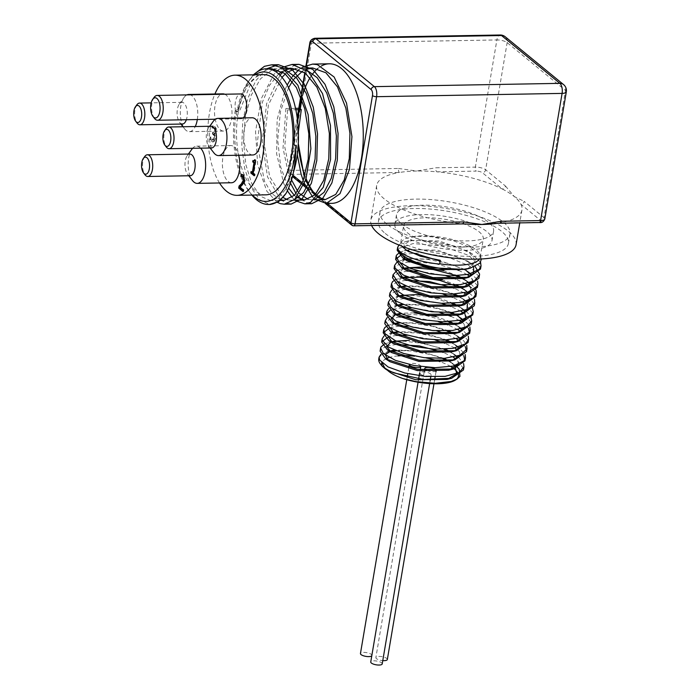 <?xml version="1.0" encoding="UTF-8"?>
<svg xmlns="http://www.w3.org/2000/svg" width="700" height="700" viewBox="0 0 700 700"><rect width="100%" height="100%" fill="white"/><g stroke="black" fill="none" stroke-linecap="round" stroke-linejoin="round"><path stroke-width="0.53" stroke-dasharray="3.5 2.62" d="M398.773 244.983L401.572 242.987L405.65 241.57L414.689 240.336L433.851 241.369L454.379 246.024L471.222 253.33L480.567 262.36M399.648 252.359L404.276 250.696L420.289 249.463L440.606 252L460.241 257.871L471.153 263.445L475.169 266.499M398.422 261.363L405.221 259.368M408.59 258.912L426.589 259.201L447.256 263.174L463.759 269.316M464.345 269.605L469.56 272.589L476.096 278.364L477.601 281.094M396.874 270.541L403.646 268.546M462.201 278.495L462.787 278.784M465.806 280.411L469.56 282.835M470.829 283.806L475.204 288.505M395.325 279.72L402.124 277.716M460.653 287.665L461.239 287.954M464.249 289.581L471.529 295.006L474.504 299.451M391.738 290.168L393.759 288.899L400.54 286.895M406.123 286.265L425.959 287.227L446.486 291.856L453.127 294.219M459.095 296.844L466.454 301.184M467.722 302.155L472.097 306.854M390.189 299.346L399.009 296.065M404.574 295.444L412.405 295.339L432.714 297.85L451.579 303.389M457.555 306.023L464.905 310.363M466.174 311.334L470.549 316.041M388.631 308.516L397.46 305.244M403.025 304.614L418.696 305.069L439.364 309.015L450.03 312.567M455.998 315.192L461.799 318.474L468.3 324.188L469.84 326.97M387.082 317.704L391.002 315.639L395.885 314.422M401.467 313.793L425.381 315.402L448.472 321.738M454.44 324.371L461.221 328.3L468.3 336.149M387.564 325.596L394.363 323.592M399.919 322.971L411.539 323.067L432.119 326.296L446.924 330.916M452.9 333.55L458.719 336.84L463.715 340.83L466.742 345.336M383.976 336.044L385.936 334.81L392.787 332.78M398.361 332.141L418.066 333.095L438.602 337.697L445.375 340.095M451.343 342.72L457.144 345.993L465.194 354.498M384.466 343.945L391.248 341.95M396.812 341.32L404.521 341.215L424.812 343.709L443.817 349.265M449.785 351.899L457.144 356.239M458.421 357.21L463.636 363.676M380.87 354.392L389.699 351.12M395.264 350.49L410.821 350.928L431.384 354.716L442.575 358.435M448.42 361.051L455.499 365.444M387.599 370.37L388.168 370.746M454.799 365.645L448.884 360.99M443.984 358.356L418.206 350.691L394.126 350M388.132 360.395L389.9 361.681M458.43 364.411L457.529 357.928M456.347 356.466L450.433 351.82M445.524 349.186L409.308 340.331M450.52 360.955L452.27 360.447M459.979 355.241L459.077 348.749M457.905 347.296L451.99 342.641M447.081 340.007L421.304 332.334L397.233 331.651M392.709 332.806L388.238 336.665M451.596 351.899L453.81 351.269M461.536 346.062L460.635 339.579M459.463 338.118L453.539 333.463M448.639 330.829L422.861 323.164L398.781 322.473M394.257 323.627L389.786 327.495M453.25 342.703L455.367 342.09M463.076 336.892L462.184 330.4M461.002 328.939L455.516 324.546M450.179 321.659L436.205 316.566M413.971 312.804L400.339 313.303M394.328 323.689L395.824 324.8M455.123 333.445L456.934 332.911M464.642 327.714L463.741 321.221M461.799 318.474L456.645 315.114M451.736 312.48L425.967 304.806L401.887 304.124M397.364 305.279L392.892 309.137M395.885 314.51L397.644 315.796M464.109 310.59L458.194 305.935M453.285 303.301L439.311 298.217M398.921 296.1L394.441 299.959M397.434 305.331L399.219 306.635M467.442 303.835L466.839 302.873M465.666 301.411L459.751 296.756M454.843 294.131L429.065 286.457L404.994 285.775M400.47 286.921L395.999 290.78M398.991 296.161L400.488 297.273M469.298 300.178L468.396 293.694M467.224 292.241L461.291 287.586M456.4 284.953L442.418 279.86M420.158 276.098L406.543 276.596M402.019 277.751L397.547 281.61M470.838 291.007L469.945 284.515M468.764 283.062L462.849 278.408M457.94 275.774L443.957 270.69M403.576 268.572L399.096 272.431M472.404 281.829L471.502 275.345M469.56 272.589L464.826 269.5M464.406 269.238L435.811 259.289L407.951 258.58M405.125 259.402L400.654 263.261M464.012 278.495L466.218 277.865M473.637 267.111L467.058 260.759L437.71 250.18L408.87 249.55L402.141 254.791M467.74 268.704L476.079 261.345L468.571 251.554L439.215 240.993L410.41 240.38L403.734 245.017L408.537 251.589M386.794 369.757L384.738 367.946M382.296 363.169L382.489 361.848L381.719 362.652M381.666 365.409L382.148 366.152M463.47 368.366L455.936 358.916M453.267 357.201L443.284 352.415M396.279 344.47L386.864 345.975M386.645 346.045L380.713 349.65M463.811 355.889L457.494 349.738M454.816 348.031L444.841 343.245M435.269 339.999L407.199 335.256M396.602 335.379L388.421 336.796M465.36 346.719L459.043 340.559M456.365 338.852L446.39 334.066M436.817 330.829L408.739 326.078M399.385 326.113L389.97 327.626M468.125 340.839L460.591 331.389M457.923 329.674L447.939 324.887M438.375 321.65L410.314 316.908M399.7 317.03L391.527 318.447M391.3 318.517L385.368 322.131M468.466 328.361L462.149 322.21M459.471 320.504L451.08 316.356M439.924 312.471L411.845 307.729M402.491 307.764L393.076 309.269M392.858 309.339L390.136 310.398M471.231 322.481L463.698 313.031M461.02 311.325L451.045 306.539M441.481 303.301L413.402 298.55M404.04 298.585L394.625 300.099M394.406 300.16L388.474 303.765M472.78 313.311L465.255 303.861M462.577 302.146L452.594 297.36M443.03 294.123L414.96 289.38M405.589 289.406L396.183 290.92M395.964 290.99L390.023 294.604M474.329 304.15L466.804 294.683M464.126 292.976L454.151 288.19M405.912 280.324L397.731 281.741M397.512 281.811L391.571 285.416M474.67 291.664L471.38 287.866M469.026 285.985L468.352 285.504M465.675 283.797L455.7 279.011M446.127 275.774L418.066 271.023M407.461 271.154L399.28 272.562M399.061 272.632L393.129 276.246M477.435 285.793L469.91 276.334M467.233 274.619L458.832 270.48M456.654 269.596L435.733 263.777L414.811 261.739M409.019 261.975L400.838 263.392M400.619 263.454L394.678 267.076M478.984 276.614L469.735 266.026L447.746 256.996L421.662 252.7L401.713 254.432M480.541 267.426L468.685 255.334L441.595 245.971L413.105 243.547L397.749 248.763M481.39 258.974L480.252 255.736L470.811 247.774L454.16 241.001L434.438 236.889L416.43 236.259L404.355 238.796L400.724 242.638L401.809 246.181M461.326 247.1A40.416 13.221 9.6 0 0 483.28 239.172A40.416 13.221 9.6 0 0 445.637 219.398A40.416 13.221 9.6 0 0 403.594 225.697A40.416 13.221 9.6 0 0 461.326 247.1M479.483 259.061A40.416 13.221 9.6 0 0 480.226 257.233A40.416 13.221 9.6 0 0 479.867 254.494A40.416 13.221 9.6 0 0 453.653 239.864A40.416 13.221 9.6 0 0 413.271 236.591M254.17 175.752L254.861 175.744L255.106 174.265L253.89 173.268L256.095 160.248L255.377 159.661L255.255 160.134M254.424 174.274L255.106 174.265M253.207 173.276L253.89 173.268M255.404 160.256L256.095 160.248M254.695 159.67L255.377 159.661M252.936 160.528L253.549 160.912M254.564 160.974L253.619 160.51M253.006 172.541L251.755 171.518L251.676 172.025M251.072 171.535L251.755 171.518M254.257 175.245L254.861 175.744M242.944 191.546L243.635 191.529L243.915 189.857L240.546 187.093L244.326 183.111L245.175 180.513L243.793 174.869L241.885 174.326M243.233 189.866L243.915 189.857M239.864 187.11L240.546 187.093M242.305 184.844L242.987 184.835M243.644 183.129L244.326 183.111M241.579 176.164L242.392 176.146M241.001 176.365L241.544 176.356M240.905 176.409L241.596 176.391M243.031 191.039L243.635 191.529M213.894 134.041L214.664 135.739L214.69 138.793L213.526 141.558L212.678 141.951L211.61 141.505L209.886 139.072L210.236 137.025L211.838 139.781L213.019 139.825L213.771 137.891L213.719 135.459L212.38 133.77L212.651 132.169L214.769 131.145L214.673 129.273L212.844 127.794L214.594 128.135L215.355 129.264L215.451 131.127L213.334 132.16L213.062 133.761L214.401 135.441L214.463 137.874L213.701 139.816L212.529 139.773L210.919 137.016L210.569 139.064L212.293 141.487L214.218 141.54L215.373 138.784L214.891 133.936L213.894 134.041L214.576 134.032M212.957 132.423L214.384 132.729L212.957 132.423M212.651 132.169L213.334 132.16M212.38 133.77L213.062 133.761M213.019 139.825L211.838 139.781L213.019 139.825M210.298 137.086L210.989 137.069M210.236 137.025L210.919 137.016M209.886 139.072L210.569 139.064M214.664 135.739L215.346 135.721M212.844 127.794L211.977 128.004L212.319 125.956L214.261 126.534L215.574 128.537L215.731 131.705L213.92 133.901L214.602 133.884L216.414 131.696L216.256 128.52L214.952 126.516L213.01 125.939L212.66 127.986L213.535 127.785M215.574 128.537L216.256 128.52M212.319 125.956L213.29 125.904L212.319 125.956M211.977 128.004L212.66 127.986M212.03 128.048L212.713 128.039M387.336 659.505A5.819 1.899 9.6 0 0 381.92 656.661A5.819 1.899 9.6 0 0 375.874 657.562A5.819 1.899 9.6 0 0 376.469 658.63A5.819 1.899 9.6 0 0 382.777 660.599M426.808 370.457A5.819 1.899 9.6 0 0 436.047 370.851M154.114 97.388A12.407 5.828 -91 0 0 154.481 118.396M243.171 117.924A12.407 5.828 89 0 1 241.124 118.764A12.407 5.828 89 0 1 235.078 106.461A12.407 5.828 89 0 1 240.686 93.949M144.742 156.494A10.859 5.101 -91 0 0 145.066 174.877M190.251 175.735A10.859 5.101 89 0 1 187.513 174.125A10.859 5.101 89 0 1 187.189 155.741A10.859 5.101 89 0 1 189.866 154.026M166.058 128.713A10.859 5.101 -91 0 0 166.381 147.096M211.558 147.963A10.859 5.101 89 0 1 208.819 146.344A10.859 5.101 89 0 1 208.495 127.96A10.859 5.101 89 0 1 211.181 126.245M136.876 104.79A10.859 5.101 -91 0 0 137.2 123.174M182.385 124.04A10.859 5.101 89 0 1 179.646 122.43A10.859 5.101 89 0 1 179.314 104.046A10.859 5.101 89 0 1 182 102.331A10.859 5.101 89 0 1 183.899 103.075A10.859 5.101 89 0 1 186.349 119.735M200.62 148.155A18.611 8.741 -91 0 0 199.841 147.42A18.611 8.741 -91 0 0 196.577 146.151A18.611 8.741 -91 0 0 192.605 148.295M191.975 149.091A18.611 8.741 -91 0 0 192.535 180.6M231.464 182.761A18.611 8.741 89 0 1 222.39 164.308A18.611 8.741 89 0 1 230.799 145.548A18.611 8.741 89 0 1 234.062 146.816A18.611 8.741 89 0 1 238.682 155.234M213.29 121.31A18.611 8.741 -91 0 0 213.85 152.819M252.77 154.989A18.611 8.741 89 0 1 243.705 136.535A18.611 8.741 89 0 1 252.114 117.766M197.321 119.534A18.611 8.741 -91 0 0 191.966 95.725A18.611 8.741 -91 0 0 190.549 94.841M186.883 94.902A18.611 8.741 -91 0 0 184.109 97.388A18.611 8.741 -91 0 0 184.669 128.905A18.611 8.741 -91 0 0 189.367 131.67A18.611 8.741 -91 0 0 195.256 126.534M224.77 94.229A18.611 8.741 89 0 1 226.196 95.121A18.611 8.741 89 0 1 231.91 115.815A18.611 8.741 89 0 1 223.589 131.066A18.611 8.741 89 0 1 214.524 112.612A18.611 8.741 89 0 1 222.933 93.853M382.217 663.906A5.819 1.899 9.6 0 0 376.801 661.062A5.819 1.899 9.6 0 0 370.746 661.964M420.236 374.019A5.819 1.899 9.6 0 0 426.536 375.996A5.819 1.899 9.6 0 0 431.104 374.902A5.819 1.899 9.6 0 0 425.688 372.059A5.819 1.899 9.6 0 0 419.632 372.96M371.805 655.742A5.819 1.899 9.6 0 0 371.919 655.462A5.819 1.899 9.6 0 0 366.502 652.619A5.819 1.899 9.6 0 0 360.456 653.529M420.761 366.599A5.819 1.899 9.6 0 0 420.805 366.459A5.819 1.899 9.6 0 0 415.389 363.615A5.819 1.899 9.6 0 0 409.334 364.516A5.819 1.899 9.6 0 0 409.334 364.551L409.334 364.516M219.52 182.98A60.095 28.227 89 0 1 214.926 93.993M265.834 194.836A60.095 28.227 89 0 1 236.547 135.249A60.095 28.227 89 0 1 263.707 74.655M252.263 195.072A66.692 31.316 89 0 1 249.112 191.502A66.692 31.316 89 0 1 235.252 110.547L236.618 109.375A69.79 32.778 -91 0 0 251.125 194.101A69.79 32.778 -91 0 0 251.912 195.081M235.252 110.547L236.968 111.956A62.816 29.496 89 0 1 248.141 81.848A62.816 29.496 89 0 1 255.132 74.812M272.108 69.843L260.461 78.829L251.16 95.34L245.289 117.136L243.469 141.269L245.796 164.518L251.79 183.715L260.47 196.298L270.515 200.576L278.145 197.838L285.005 190.146C291.113 178.763 294.123 163.669 294.026 144.874M295.514 108.334L285.898 108.5L287.613 109.909L284.769 147.018L291.533 179.926M297.736 191.362L299.495 193.524M308.166 199.395L311.588 199.85L314.991 199.281L312.672 197.015M302.453 71.181L305.856 69.422L298.988 68.215L295.575 68.609M287.919 71.986L285.39 73.929M281.969 77.341L268.406 104.921L264.023 142.048L269.631 176.619L282.783 197.374M287.613 199.754L291.051 200.2L294.473 199.64L292.136 197.383M281.934 71.549L285.32 69.79L278.451 68.574L275.004 68.968M285.898 108.5L283.019 148.173L290.5 183.19M296.056 193.585L297.815 195.921M301.306 199.518L308.236 203.306M295.514 64.715L282.8 72.074M279.991 75.189L266.621 103.696L262.203 141.339L267.523 176.846L280.446 199.596M280.779 199.894L287.683 203.665M266.586 68.793L255.78 80.71L247.537 99.041L242.734 121.616L241.78 145.731L244.668 168.516L250.924 187.259L259.648 199.719L269.684 204.435M285.005 190.146A65.914 30.958 -91 0 0 293.37 172.567M253.733 74.839A65.914 30.958 -91 0 0 250.057 79.179A65.914 30.958 -91 0 0 238.332 110.784L239.697 110.757L237.983 109.349L248.561 81.419L253.304 74.839M236.968 111.956L238.332 110.784M287.613 109.909L295.82 109.76M298.392 131.74L298.305 143.561M304.342 177.38L305.559 180.504M314.921 195.055L317.24 196.928M294.026 79.065L292.373 81.331M288.566 87.71L280.385 111.825L277.69 140.053L280.717 167.151L288.627 188.081M294.394 195.423L296.704 197.304M278.67 73.946L269.395 85.566L262.36 102.252L257.215 143.57L264.451 181.143L271.696 193.515L280.28 199.745M268.844 68.968L259.648 73.106L251.37 81.944L239.697 110.757M236.618 109.375L237.983 109.349M276.885 202.125L266.84 191.214L257.696 165.051L255.535 131.495L261.293 98.612L273.945 74.34L276.159 71.986M278.477 69.913L281.864 67.524M287.376 190.838L283.684 183.391L276.649 153.939L277.121 119.683L285.381 88.856L287.192 85.067M290.631 79.126L292.285 76.746M298.996 69.545L302.382 67.165M304.456 183.575L303.231 180.548M297.299 154.577L296.459 142.293L297.526 120.383M306.127 178.763A69.79 32.778 89 0 1 304.894 175.604M298.436 146.352A69.79 32.778 89 0 1 299.591 108.264M328.361 203.061A69.79 32.778 89 0 1 326.209 202.475A69.79 32.778 89 0 1 318.386 197.662M317.406 196.735A69.79 32.778 89 0 1 315.394 194.565M301.578 98.831A69.79 32.778 89 0 1 302.549 95.314L301.84 99.531M310.152 77.586A69.79 32.778 89 0 1 311.789 75.11M317.66 68.582A69.79 32.778 89 0 1 321.361 66.01M327.224 203.306L322.297 199.273M318.124 195.851L315.892 194.023M300.274 108.815L289.861 170.389A3.098 1.452 -91 0 0 290.745 174.405A3.098 2.546 -50.7 0 1 289.266 173.906A3.098 2.546 -50.7 0 1 288.496 171.561A3.098 1.015 -170.4 0 1 288.172 170.992A3.098 1.015 -170.4 0 1 289.861 170.389L398.51 168.464A3.098 1.452 -91 0 0 399.394 172.48A73.666 24.106 9.6 0 0 376.661 185.465A73.666 24.106 9.6 0 0 461.869 223.685A3.098 1.452 -91 0 0 462.411 223.904L462.481 223.895M351.741 225.12A3.098 2.546 129.3 0 0 353.22 225.61L461.869 223.685A73.666 24.106 9.6 0 0 465.334 223.974M499.581 223.221A3.098 1.452 89 0 1 499.214 223.029A73.666 24.106 9.6 0 0 521.938 210.035A73.666 24.106 9.6 0 0 520.957 204.321A3.098 2.546 129.3 0 0 524.186 201.39L543.996 217.63A3.098 2.546 -50.7 0 1 540.776 220.57L520.957 204.321A73.666 24.106 9.6 0 0 514.334 196.604L524.186 201.39M495.845 223.519A73.666 24.106 9.6 0 0 499.214 223.029L538.729 222.329A4.655 1.522 9.6 0 0 540.776 220.57M544.801 219.048A7.752 2.538 -170.4 0 0 543.996 217.63L565.504 90.466L507.15 42.63A7.752 2.538 9.6 0 0 496.877 39.944L475.361 167.099A7.752 2.538 -170.4 0 1 485.642 169.794L505.461 186.034A3.098 2.546 -50.7 0 1 502.233 188.974A73.666 24.106 9.6 0 0 436.739 171.815A3.098 1.452 89 0 1 435.855 167.799L475.361 167.099A3.098 1.452 -91 0 0 476.254 171.115L436.739 171.815A73.666 24.106 9.6 0 0 416.692 171.019L435.855 167.799M505.461 186.034L514.334 196.604A73.666 24.106 9.6 0 0 502.233 188.974L482.414 172.734A4.655 1.522 9.6 0 0 476.254 171.115M398.51 168.464L416.692 171.019A73.666 24.106 9.6 0 0 399.394 172.48L290.745 174.405L353.22 225.61A3.098 1.452 -91 0 0 353.762 225.82M379.033 358.05A42.648 13.956 -170.4 0 1 390.364 351.75M396.287 350.919A42.648 13.956 -170.4 0 1 408.791 350.744M455.35 380.109A38.771 12.688 9.6 0 0 456.137 379.566M454.116 368.839A38.771 12.688 9.6 0 0 453.635 368.471M450.765 366.564A38.771 12.688 9.6 0 0 439.889 361.646M425.836 357.849A38.771 12.688 9.6 0 0 414.584 356.151M398.055 355.898A38.771 12.688 9.6 0 0 389.165 357.516M386.33 358.627A38.771 12.688 9.6 0 0 382.489 361.848M399.971 233.205A49.245 16.109 9.6 0 0 453.32 249.9A49.245 16.109 9.6 0 0 491.986 240.642A49.245 16.109 9.6 0 0 446.127 216.545A49.245 16.109 9.6 0 0 394.887 224.219A49.245 16.109 9.6 0 0 399.971 233.205M401.555 223.808A49.245 16.109 9.6 0 0 454.912 240.502A49.245 16.109 9.6 0 0 493.579 231.254A49.245 16.109 9.6 0 0 447.711 207.156A49.245 16.109 9.6 0 0 396.471 214.83A49.245 16.109 9.6 0 0 401.555 223.808M386.838 224.07A65.914 21.569 -170.4 0 1 380.03 212.048A65.914 21.569 -170.4 0 1 448.621 201.775A65.914 21.569 -170.4 0 1 510.02 234.036A65.914 21.569 -170.4 0 1 458.264 246.418A65.914 21.569 -170.4 0 1 386.838 224.07M385.254 233.468A65.914 21.569 9.6 0 0 456.671 255.815A65.914 21.569 9.6 0 0 508.427 243.425A65.914 21.569 9.6 0 0 447.037 211.164A65.914 21.569 9.6 0 0 378.446 221.445A65.914 21.569 9.6 0 0 385.254 233.468M516.075 244.72A73.666 24.106 9.6 0 0 508.463 231.28A73.666 24.106 9.6 0 0 428.645 206.308A73.666 24.106 9.6 0 0 370.799 220.15A73.666 24.106 9.6 0 0 371.613 225.505M244.493 180.53L245.175 180.513M243.11 174.877L243.793 174.869M214.673 129.273L215.355 129.264M213.911 128.144L214.594 128.135M214.769 131.145L215.451 131.127M212.774 134.094L213.456 134.085M213.719 135.459L214.401 135.441M213.771 137.891L214.463 137.874M211.61 141.505L212.293 141.487M213.526 141.558L214.218 141.54M214.69 138.793L215.373 138.784M215.731 131.705L216.414 131.696M214.261 126.534L214.952 126.516M309.68 43.829A3.098 1.015 -170.4 0 1 311.369 43.225L302.566 95.235M292.81 175.096L288.496 171.561L297.369 119.079M301.035 97.414L301.726 93.293M305.165 72.975L306.477 65.231M314.659 38.281A7.752 3.64 -91 0 0 311.369 43.225L496.877 39.944A7.752 3.64 89 0 1 500.168 35M310.188 189.341L305.2 185.255M304.132 184.38L302.304 182.875M539.271 222.539A3.098 1.452 89 0 1 538.729 222.329M505.225 36.759A7.752 6.361 -50.7 0 1 507.15 42.63L485.642 169.794A3.098 2.546 -50.7 0 1 482.414 172.734M566.309 91.884A7.752 2.538 9.6 0 0 565.504 90.466A7.752 6.361 129.3 0 0 563.579 84.586M405.65 241.57L410.41 240.38M472.666 254.24L468.571 251.554M404.119 250.74L408.87 249.55M471.153 263.445L467.058 260.759M400.986 269.098L403.463 268.476M468.046 281.785L463.951 279.099M399.481 278.259L401.905 277.655M466.48 290.955L462.376 288.269M397.889 287.446L402.649 286.256M464.905 300.116L460.81 297.43M396.358 296.616L401.109 295.426M463.391 309.321L459.296 306.635M394.817 305.795L399.569 304.605M393.225 314.983L397.985 313.784M460.285 327.67L456.19 324.984M391.729 324.144L396.48 322.954M458.719 336.84L454.624 334.154M457.144 345.993L453.049 343.315M388.588 342.501L393.348 341.311M455.639 355.206L451.535 352.511M387.056 351.671L391.808 350.481M453.162 363.773L449.942 361.664M480.226 257.233L483.28 239.172M400.724 242.638L403.594 225.697M212.537 140.07L213.22 140.053M212.678 141.951L213.36 141.942M424.191 371.866L375.874 657.562M436.004 371.796L435.137 376.88M434.613 380.03L433.974 383.775M241.124 118.764L215.373 119.219M182 102.331L151.156 102.874M187.513 174.125L188.781 175.761M187.189 155.741L188.396 154.053M230.799 145.548L196.577 146.151M208.819 146.344L210.096 147.989M208.495 127.96L209.711 126.271M179.646 122.43L180.915 124.066M182.998 126.744L184.669 128.905M179.314 104.046L184.109 97.388M223.589 131.066L189.367 131.67M418.416 380.126L418.066 382.217M431.104 374.902L430.78 376.793M430.071 381.001L429.634 383.582M408.8 367.692L407.776 373.721M407.243 376.871L406.761 379.715M420.245 369.757L371.919 655.462M249.112 191.502L251.125 194.101M248.141 81.848L250.057 79.179M304.001 68.127L298.988 68.215M283.474 68.495L278.451 68.582M314.414 199.798L311.588 199.841M293.886 200.156L291.051 200.209M279.449 200.41L270.515 200.567M325.719 203.472L317.8 197.295M297.185 117.705L288.172 170.992A3.098 3.098 0 0 0 289.266 173.906L292.46 176.531M300.746 96.679L301.438 92.593M304.797 72.704L306.031 65.397M317.284 196.875L314.983 194.994M314.169 194.329L306.609 188.125M303.608 185.666L301.752 184.144M479.867 254.494L480.9 257.023M396.471 214.83L394.887 224.219M493.579 231.254L491.986 240.642M508.427 243.425L510.02 234.036M378.446 221.445L380.03 212.048M376.661 185.465L370.799 220.15M521.938 210.035L519.767 222.889"/><path stroke-width="1.05" d="M401.809 246.181L406.079 249.97L420.516 256.244L440.265 260.312L439.644 264.049C417.769 262.22 398.099 254.03 397.652 247.844L398.773 244.983M440.265 260.312L439.644 264.049M480.567 262.36L481.031 265.895L479.264 269.264L468.449 274.365L450.406 275.931L429.511 273.761L410.812 268.555L398.842 261.774L396.148 256.261L396.48 255.229L399.648 252.359M475.169 266.499L479.561 274.094L479.483 275.074L474.486 280.849L460.355 284.62L440.589 284.664L419.965 281.155L403.48 275.118L395.106 268.205L394.599 265.44L396.874 262.273L398.422 261.363M405.221 259.368L408.59 258.912M463.759 269.316L464.345 269.605M477.601 281.094L477.925 284.252L477.207 286.239L468.239 291.944L451.351 294.271L430.623 292.828L411.084 288.146L397.451 281.54L393.015 274.794L396.874 270.541M403.646 268.546L413.446 267.767L433.274 269.544L453.46 274.811L462.201 278.495M462.787 278.784L465.806 280.411M469.56 282.835L470.829 283.806M475.204 288.505L476.236 290.832L476.376 293.422L473.218 298.034L460.705 302.496L441.726 303.319L420.858 300.466L403.165 294.822L392.91 287.936L391.493 283.789L392.578 281.662L395.325 279.72M402.124 277.716L419.431 277.191L440.02 280.446L460.653 287.665M461.239 287.954L464.249 289.581M474.504 299.451L474.714 303.118L467.688 309.382L452.13 312.454L431.795 311.762L411.6 307.659L396.445 301.306L389.979 294.438L389.944 292.967L391.738 290.168M400.54 286.895L406.123 286.265M453.127 294.219L459.095 296.844M466.454 301.184L467.722 302.155M472.097 306.854L473.27 311.78L471.546 315.105L460.784 320.215L442.776 321.808L421.881 319.664L403.156 314.475L391.134 307.694L388.386 302.137L390.189 299.346M399.009 296.065L404.574 295.444M451.579 303.389L457.555 306.023M464.905 310.363L466.174 311.334M470.549 316.041L471.721 320.95L466.786 326.69L452.707 330.488L432.967 330.558L412.326 327.066L395.797 321.046L387.371 314.125L386.838 311.316L388.631 308.516M397.46 305.244L403.025 304.614M450.03 312.567L455.998 315.192M469.84 326.97L470.164 330.129L469.472 332.071L460.565 337.794L443.721 340.148L423.001 338.73L403.436 334.066L389.751 327.469L385.254 320.714L387.082 317.704M395.885 314.422L401.467 313.793M448.472 321.738L454.44 324.371M468.3 336.149L468.615 339.308L465.509 343.866L453.049 348.355L434.096 349.204L413.227 346.377L395.5 340.751L385.192 333.865L383.74 329.665L384.79 327.574L387.564 325.596M394.363 323.592L399.919 322.971M446.924 330.916L452.9 333.55M466.742 345.336L466.97 348.95L460.005 355.233L444.491 358.33L424.174 357.665L403.961 353.57L388.754 347.226L382.226 340.358L382.183 338.844L383.976 336.044M392.787 332.78L398.361 332.141M445.375 340.095L451.343 342.72M465.194 354.498L465.509 357.656L463.829 360.938L453.127 366.074L435.155 367.692L414.26 365.566L395.509 360.404L383.425 353.623L380.625 348.023L380.922 347.06L384.466 343.945M391.248 341.95L396.812 341.32M443.817 349.265L449.785 351.899M457.144 356.239L458.421 357.21M463.636 363.676L463.96 366.835L459.095 372.531L445.069 376.355L425.346 376.451L404.696 372.977L388.124 366.966L379.636 360.054L379.085 357.192L380.87 354.392M389.699 351.12L395.264 350.49M442.575 358.435L448.42 361.051M455.499 365.444L459.191 369.119L459.952 376.39L457.074 379.033L451.185 381.465L435.225 383.303L416.08 381.64L402.859 378.551C395.85 376.066 390.731 373.31 387.511 370.291L386.794 369.757M388.168 370.746L415.748 379.75L446.941 379.435L456.759 373.809L454.799 365.645M448.884 360.99L443.984 358.356M394.126 350L391.808 350.481L385.262 354.559L388.132 360.395M380.713 349.65L380.091 351.164L385.787 358.995L389.891 361.681L417.34 370.58L448.534 370.239L458.43 364.411M457.529 357.928L456.347 356.466M450.433 351.82L445.524 349.186M409.308 340.331L393.348 341.311L391.16 341.985M391.02 342.029L386.627 346.588L391.466 352.52L418.889 361.401L450.52 360.955M452.27 360.447L459.979 355.241M459.077 348.749L457.905 347.296M451.99 342.641L447.081 340.007M397.233 331.651L392.709 332.806M388.238 336.665L392.989 343.324L420.402 352.223L451.596 351.899L456.347 350.717L468.081 342.457L468.125 340.839M453.81 351.269L461.536 346.062M460.635 339.579L459.463 338.118M453.539 333.463L448.639 330.829M398.781 322.473L394.257 323.627M389.786 327.495L394.564 334.162L421.995 343.053L453.25 342.703M455.367 342.09L463.076 336.892M462.184 330.4L461.002 328.939M455.516 324.546L450.179 321.659M436.205 316.566L413.971 312.804M400.339 313.303L395.815 314.449M395.675 314.501L391.309 318.483L394.328 323.689M395.824 324.8L423.535 333.874L455.123 333.445M456.934 332.911L464.642 327.714M463.741 321.221L457.704 315.787M456.645 315.114L451.736 312.48M401.887 304.124L397.364 305.279M392.892 309.137L395.885 314.51M388.474 303.765L387.852 305.287L393.549 313.11L397.644 315.796L425.058 324.695L456.26 324.371L466.069 318.745L464.109 310.59M458.194 305.935L453.285 303.301M439.311 298.217L418.049 294.516L401.109 295.426L398.921 296.1M394.441 299.959L397.434 305.331M390.023 294.604L389.41 296.109L395.115 303.949L399.219 306.635L426.659 315.525L457.852 315.192L466.935 310.555L467.442 303.835M466.839 302.873L465.666 301.411M459.751 296.756L454.843 294.131M404.994 285.775L400.47 286.921M395.999 290.78L398.991 296.161M400.488 297.273L428.19 306.346L459.366 306.023L469.298 300.178M468.396 293.694L467.224 292.241M461.291 287.586L456.4 284.953M442.418 279.86L420.158 276.098M406.543 276.596L402.019 277.751M397.547 281.61L402.299 288.269L429.713 297.168L460.924 296.844L470.838 291.007M469.945 284.515L468.764 283.062M462.849 278.408L457.94 275.774M443.957 270.69L422.678 266.989L405.738 267.908L403.576 268.572M399.096 272.431L403.882 279.108L431.322 287.998L462.508 287.656L472.404 281.829M471.502 275.345L465.465 269.902M407.951 258.58L405.125 259.402M400.654 263.261L405.431 269.938L432.845 278.819L464.012 278.495L468.764 277.305L480.498 269.045L480.541 267.426M466.218 277.865L473.55 273.315L473.637 267.111M402.141 254.791L406.954 260.741L434.376 269.64L465.588 269.316L467.74 268.704M406.079 249.97L408.537 251.589L440.02 261.012M384.738 367.946L382.296 363.169M381.719 362.652L381.666 365.409M382.148 366.152L385.201 368.795L393.82 372.881L423.404 379.47L451.684 378.245L463.426 369.985L463.47 368.366M455.936 358.916L453.267 357.201M443.284 352.415L419.361 345.931L396.279 344.47M385.787 358.995L417.541 369.364L453.294 369.049L464.984 360.806L463.811 355.889M457.494 349.738L454.816 348.031M444.841 343.245L435.269 339.999M407.199 335.256L396.602 335.379M388.421 336.796L381.649 341.994L387.38 349.834L419.099 360.185L454.808 359.887L466.532 351.627L465.36 346.719M459.043 340.559L456.365 338.852M446.39 334.066L436.817 330.829M408.739 326.078L399.385 326.113M389.97 327.626L383.197 332.815L388.894 340.637L420.604 351.006L456.347 350.717M460.591 331.389L457.923 329.674M447.939 324.887L438.375 321.65M410.314 316.908L399.7 317.03M385.368 322.131L384.755 323.636L390.451 331.467L422.205 341.836L457.949 341.521L469.639 333.279L468.466 328.361M462.149 322.21L459.471 320.504M451.08 316.356L439.924 312.471M411.845 307.729L402.491 307.764M390.136 310.398L386.312 314.466L392.035 322.306L423.745 332.658L459.463 332.36L471.188 324.1L471.231 322.481M463.698 313.031L461.02 311.325M451.045 306.539L441.481 303.301M413.402 298.55L404.04 298.585M393.549 313.11L425.259 323.479L461.011 323.181L472.736 314.921L472.78 313.311M465.255 303.861L462.577 302.146M452.594 297.36L443.03 294.123M414.96 289.38L405.589 289.406M395.115 303.949L426.869 314.309L462.604 313.994L474.294 305.751L474.329 304.15M466.804 294.683L464.126 292.976M454.151 288.19L429.441 281.575L405.912 280.324M391.571 285.416L390.967 286.939L396.681 294.779L428.4 305.13L464.109 304.832L475.843 296.572L474.67 291.664M471.38 287.866L469.026 285.985M468.352 285.504L465.675 283.797M455.7 279.011L446.127 275.774M418.066 271.023L407.461 271.154M393.129 276.246L392.507 277.76L398.204 285.582L429.914 295.951L465.666 295.654L477.391 287.394L477.435 285.793M469.91 276.334L467.233 274.619M458.832 270.48L456.654 269.596M414.811 261.739L409.019 261.975M394.678 267.076L394.065 268.581L399.779 276.421L431.524 286.781L467.259 286.466L478.949 278.224L478.984 276.614M401.713 254.432L395.623 259.411L401.336 267.251L433.046 277.602L468.764 277.305M397.749 248.763L397.171 250.233L402.85 258.046L429.993 267.627L463.207 269.377L470.207 268.161L480.043 263.095L481.39 258.974M439.679 263.777A40.416 13.221 9.6 0 0 458.273 265.16A40.416 13.221 9.6 0 0 479.483 259.061M254.424 174.274L254.17 175.752L250.828 173.005L251.072 171.535L252.324 172.55L253.96 162.864L252.709 161.849L252.936 160.528L253.881 160.982L254.695 159.67L255.404 160.256L253.207 173.276L254.424 174.274M255.255 160.134L253.881 160.982M253.549 160.912L253.4 161.831L254.642 162.855L253.006 172.541L252.324 172.55M252.709 161.849L253.4 161.831M253.96 162.864L254.642 162.855M251.676 172.025L251.51 172.996L254.257 175.245M250.828 173.005L251.51 172.996M239.059 186.025L241.307 183.907L243.539 179.865L242.76 176.496L240.861 176.365L241.211 174.3L243.11 174.877L244.493 180.53L243.644 183.129L239.864 187.11L243.233 189.866L242.944 191.546L238.718 188.072L239.059 186.025L239.741 186.016L239.4 188.064L243.031 191.039M241.885 174.326L241.579 176.164M242.392 176.146L243.443 176.487L244.186 177.756L244.221 179.856L241.99 183.89L239.741 186.016M238.718 188.072L239.4 188.064M382.777 660.599A5.819 1.899 9.6 0 0 387.336 659.505L433.974 383.775M436.047 370.851A5.819 1.899 9.6 0 0 436.223 370.501A5.819 1.899 9.6 0 0 430.806 367.649A5.819 1.899 9.6 0 0 424.751 368.559A5.819 1.899 9.6 0 0 425.355 369.618A5.819 1.899 9.6 0 0 426.808 370.457M156.931 98.481A10.08 4.734 89 0 1 159.644 112.359A10.08 4.734 89 0 1 152.976 116.454A10.08 4.734 89 0 1 152.67 99.382A10.08 4.734 89 0 1 156.931 98.481M152.976 116.454L154.481 118.396A12.407 5.828 -91 0 0 157.614 120.242A12.407 5.828 -91 0 0 163.161 110.075A12.407 5.828 -91 0 0 159.346 96.276A12.407 5.828 -91 0 0 157.176 95.428A12.407 5.828 -91 0 0 154.114 97.388L152.67 99.382M157.176 95.428L240.686 93.949A12.407 5.828 89 0 1 242.865 94.797A12.407 5.828 89 0 1 246.733 106.374A12.407 5.828 89 0 1 243.171 117.924M146.912 157.727A8.531 4.008 89 0 1 149.205 169.47A8.531 4.008 89 0 1 143.561 172.935A8.531 4.008 89 0 1 143.308 158.489A8.531 4.008 89 0 1 146.912 157.727M143.561 172.935L145.066 174.877A10.859 5.101 -91 0 0 147.814 176.487A10.859 5.101 -91 0 0 152.661 167.597A10.859 5.101 -91 0 0 149.327 155.523A10.859 5.101 -91 0 0 147.429 154.779A10.859 5.101 -91 0 0 144.742 156.494L143.308 158.489M147.429 154.779L189.866 154.026A10.859 5.101 89 0 1 191.774 154.77A10.859 5.101 89 0 1 195.099 166.845A10.859 5.101 89 0 1 190.251 175.735L147.814 176.487M168.219 129.946A8.531 4.008 89 0 1 170.511 141.689A8.531 4.008 89 0 1 164.876 145.154A8.531 4.008 89 0 1 164.614 130.707A8.531 4.008 89 0 1 168.219 129.946M164.876 145.154L166.381 147.096A10.859 5.101 -91 0 0 169.12 148.706A10.859 5.101 -91 0 0 173.968 139.816A10.859 5.101 -91 0 0 170.643 127.741A10.859 5.101 -91 0 0 168.735 126.997A10.859 5.101 -91 0 0 166.058 128.713L164.614 130.707M168.735 126.997L211.181 126.245A10.859 5.101 89 0 1 213.08 126.989A10.859 5.101 89 0 1 216.414 139.064A10.859 5.101 89 0 1 211.558 147.963L169.12 148.706M139.037 106.024A8.531 4.008 89 0 1 141.339 117.775A8.531 4.008 89 0 1 135.695 121.231A8.531 4.008 89 0 1 135.441 106.794A8.531 4.008 89 0 1 139.037 106.024M135.695 121.231L137.2 123.174A10.859 5.101 -91 0 0 139.947 124.793A10.859 5.101 -91 0 0 144.795 115.894A10.859 5.101 -91 0 0 141.461 103.819A10.859 5.101 -91 0 0 139.562 103.084A10.859 5.101 -91 0 0 136.876 104.79L135.441 106.794M186.349 119.735A10.859 5.101 89 0 1 182.385 124.04L139.947 124.793M192.605 148.295A18.611 8.741 -91 0 0 191.975 149.091L188.396 154.053M188.781 175.761L192.535 180.6A18.611 8.741 -91 0 0 197.234 183.374A18.611 8.741 -91 0 0 205.476 168.998A18.611 8.741 -91 0 0 200.62 148.155M238.682 155.234A18.611 8.741 89 0 1 231.464 182.761L197.234 183.374M210.096 147.989L213.85 152.819A18.611 8.741 -91 0 0 218.54 155.593A18.611 8.741 -91 0 0 226.861 140.341A18.611 8.741 -91 0 0 221.148 119.639A18.611 8.741 -91 0 0 217.884 118.379A18.611 8.741 -91 0 0 213.29 121.31L209.711 126.271M217.884 118.379L252.114 117.766A18.611 8.741 89 0 1 255.377 119.035A18.611 8.741 89 0 1 261.082 139.737A18.611 8.741 89 0 1 252.77 154.989L218.54 155.593M190.549 94.841A18.611 8.741 -91 0 0 188.711 94.456A18.611 8.741 -91 0 0 186.883 94.902M195.256 126.534A18.611 8.741 -91 0 0 197.321 119.534M188.711 94.456L222.933 93.853A18.611 8.741 89 0 1 224.77 94.229M418.066 382.217L370.746 661.964A5.819 1.899 9.6 0 0 371.35 663.031A5.819 1.899 9.6 0 0 377.65 665A5.819 1.899 9.6 0 0 382.217 663.906L429.634 383.582M418.416 380.126L419.632 372.96A5.819 1.899 9.6 0 0 420.236 374.019M406.761 379.715L360.456 653.529A5.819 1.899 9.6 0 0 361.051 654.587A5.819 1.899 9.6 0 0 366.914 656.521A5.819 1.899 9.6 0 0 371.805 655.742M408.8 367.692L409.325 364.551A5.819 1.899 9.6 0 0 409.938 365.584A5.819 1.899 9.6 0 0 416.019 367.535A5.819 1.899 9.6 0 0 420.761 366.599M214.926 93.993A60.095 28.227 89 0 1 234.955 75.171A60.095 28.227 89 0 1 245.49 79.257A60.095 28.227 89 0 1 263.935 146.107A60.095 28.227 89 0 1 237.081 195.344A60.095 28.227 89 0 1 219.52 182.98M234.955 75.171L263.707 74.655A60.095 28.227 89 0 1 274.243 78.75A60.095 28.227 89 0 1 292.679 145.6A60.095 28.227 89 0 1 265.834 194.836L237.081 195.344M251.912 195.081A69.79 32.778 -91 0 0 268.739 204.479A69.79 32.778 -91 0 0 286.037 193.41C292.582 181.388 295.846 165.419 295.829 145.495A66.692 31.316 89 0 1 252.263 195.072M295.829 145.495L294.026 144.874A62.816 29.496 89 0 0 255.132 74.812M291.533 179.926L297.736 191.362M299.495 193.524L308.166 199.395M302.382 67.165L312.602 64.103L317.354 64.61L334.136 77.017L346.535 103.119L351.934 136.623L349.422 169.444L340.007 193.655L326.34 203.429L315 199.273L324.074 192.308L331.293 178.168L335.624 158.62L336.385 136.045L333.349 113.225L326.743 92.96L317.24 77.735L305.856 69.422L312.672 67.979L304.001 68.127M295.575 68.609L287.919 71.986M285.39 73.929L281.969 77.341M282.783 197.374L287.613 199.754M281.864 67.524L292.066 64.453L308.332 71.496L322.543 93.599L330.47 125.484L330.575 159.451L323.243 187.329L310.616 202.37L304.806 203.84L296.135 200.944L294.464 199.64L303.546 192.649L310.765 178.518L315.088 158.97L315.849 136.404L312.812 113.593L306.215 93.328L296.713 78.111L285.338 69.799L292.136 68.329L283.474 68.495M275.004 68.968L272.108 69.843M290.5 183.19L296.056 193.585M297.815 195.921L301.306 199.518M308.236 203.306L311.658 203.726L322.814 198.205L331.896 182.91L337.312 160.178L338.056 133.446L333.804 106.811L325.019 84.324L312.83 69.414L298.918 64.339L295.514 64.715M282.8 72.074L279.991 75.189M287.683 203.665L291.121 204.076L302.277 198.572L311.36 183.286L316.785 160.545L317.52 133.814L313.267 107.179L304.483 84.691L292.303 69.764L278.381 64.697L266.586 68.793M269.684 204.435L278.714 201.556L286.037 193.41M293.37 172.567A65.914 30.958 -91 0 0 294.499 104.055A65.914 30.958 -91 0 0 266.341 68.793A65.914 30.958 -91 0 0 253.733 74.839M295.82 109.76L301.306 109.664L298.392 131.74M298.305 143.561L304.342 177.38M305.559 180.504L314.921 195.055M317.24 196.928L325.273 199.605L335.746 194.399L344.251 179.952L349.3 158.48L349.93 133.236L345.844 108.08L337.47 86.844L325.894 72.765L312.672 67.979M302.453 71.181L294.026 79.065M292.373 81.331L288.566 87.71M288.627 188.081L294.394 195.423M296.704 197.304L304.736 199.964L315.21 194.758L323.715 180.32L328.764 158.847L329.385 133.604L325.299 108.447L316.934 87.211L305.358 73.124L292.136 68.329M281.934 71.549L278.67 73.946M280.28 199.745L284.2 200.331L294.674 195.125L303.179 180.688L308.227 159.206L308.849 133.971L304.771 108.815L296.398 87.57L284.821 73.483L271.6 68.705L268.844 68.968M253.304 74.839L264.425 66.325L271.539 64.829L282.152 67.69L297.85 85.181L308.123 114.572L310.887 148.776L305.874 179.541L294.683 199.447L284.27 204.207L280.394 203.674L276.885 202.125M276.159 71.986L278.477 69.913M292.136 197.383L287.376 190.838M287.192 85.067L290.631 79.126M292.285 76.746L298.996 69.545M312.672 197.015L304.456 183.575M303.231 180.548L301.131 174.23L297.299 154.577M297.526 120.383L299.591 108.264L295.514 108.334M301.306 109.664L299.591 108.264A69.79 32.778 89 0 1 301.578 98.831M315.394 194.565A69.79 32.778 89 0 1 313.25 191.852A69.79 32.778 89 0 1 306.127 178.763M304.894 175.604A69.79 32.778 89 0 1 298.436 146.352M318.386 197.662A69.79 32.778 89 0 1 317.406 196.735M302.566 95.235L302.549 95.34A69.79 32.778 89 0 1 310.152 77.586M311.789 75.11A69.79 32.778 89 0 1 317.66 68.582M321.361 66.01A69.79 32.778 89 0 1 329.245 63.805A69.79 32.778 89 0 1 363.256 133A69.79 32.778 89 0 1 331.721 203.367A69.79 32.778 89 0 1 328.361 203.061M322.297 199.273L318.124 195.851M315.892 194.023L310.188 189.341M465.334 223.974A73.666 24.106 9.6 0 0 465.614 224L462.411 223.895A3.098 1.452 -91 0 0 463.733 221.926L355.075 223.851A3.098 1.015 -170.4 0 1 350.971 222.775A3.098 2.546 129.3 0 0 351.741 225.12A3.098 3.098 0 0 0 353.762 225.82A3.098 1.452 -91 0 0 355.075 223.851L376.591 96.688A7.752 3.64 -91 0 0 374.377 86.642L316.024 38.815A7.752 3.64 -91 0 0 314.659 38.281C311.526 39.051 309.873 40.898 309.68 43.829A3.098 1.015 -170.4 0 0 310.004 44.398A4.655 2.188 89 0 1 312.795 41.746A3.098 2.546 -50.7 0 1 316.024 38.815L501.532 35.525A7.752 6.361 -50.7 0 1 505.225 36.759A7.752 7.752 0 0 0 500.168 35A7.752 3.64 89 0 1 501.532 35.525L559.886 83.361A7.752 3.64 89 0 1 562.091 93.397L540.584 220.561A3.098 1.452 89 0 1 539.271 222.539C541.774 222.976 543.611 221.812 544.801 219.048A7.752 2.538 -170.4 0 1 540.584 220.561L501.069 221.261A3.098 1.452 89 0 1 499.756 223.239L539.271 222.539M465.614 224A73.666 24.106 9.6 0 0 481.915 224.481L463.733 221.926M501.069 221.261L481.915 224.481A73.666 24.106 9.6 0 0 495.477 223.571A73.666 24.106 9.6 0 0 495.845 223.519M393.82 372.881A42.648 13.956 -170.4 0 1 380.572 364.192A42.648 13.956 -170.4 0 1 378.779 358.986A42.648 13.956 -170.4 0 1 379.033 358.05M390.364 351.75A42.648 13.956 -170.4 0 1 396.287 350.919M402.859 378.551A38.771 12.688 9.6 0 0 455.35 380.109L457.074 379.033M456.137 379.566A38.771 12.688 9.6 0 0 454.116 368.839M453.635 368.471A38.771 12.688 9.6 0 0 450.765 366.564M439.889 361.646A38.771 12.688 9.6 0 0 425.836 357.849M414.584 356.151A38.771 12.688 9.6 0 0 398.055 355.898M389.165 357.516A38.771 12.688 9.6 0 0 386.33 358.627M463.216 269.377A42.648 13.956 -170.4 0 1 420.061 263.629A42.648 13.956 -170.4 0 1 397.652 247.861M371.613 225.505A73.666 24.106 9.6 0 0 378.402 233.581A73.666 24.106 9.6 0 0 458.229 258.562A73.666 24.106 9.6 0 0 516.075 244.72L519.767 222.889M242.76 176.496L243.443 176.487M243.504 177.774L244.186 177.756M243.539 179.865L244.221 179.856M241.307 183.907L241.99 183.89M301.84 99.531L300.274 108.815M297.369 119.079L301.035 97.414M301.726 93.293L305.165 72.975M306.477 65.231L310.004 44.398M312.795 41.746L371.149 89.582A3.098 2.546 -50.7 0 1 374.377 86.642L559.886 83.361A7.752 6.361 129.3 0 1 563.579 84.586A7.752 7.752 0 0 1 566.309 91.884A7.752 2.538 9.6 0 1 562.091 93.397L376.591 96.688A3.098 1.015 9.6 0 1 372.479 95.611L350.971 222.775L327.224 203.306M371.149 89.582A4.655 2.188 89 0 1 372.479 95.611M305.2 185.255L304.132 184.38M302.304 182.875L292.81 175.096M402.579 259.919L407.33 258.729M403.463 268.476L405.738 267.908M401.905 277.655L404.233 277.069M390.136 333.331L394.887 332.141M388.342 370.851L385.201 368.795M446.941 379.435L451.684 378.245M448.543 370.239L453.294 369.049M391.475 352.52L387.38 349.834M450.056 361.078L454.808 359.887M392.989 343.324L388.894 340.637M394.555 334.162L390.451 331.467M453.198 342.711L457.949 341.521M396.13 324.993L392.035 322.306M454.711 333.55L459.463 332.36M456.26 324.371L461.011 323.181M457.852 315.184L462.604 313.994M400.776 297.465L396.681 294.779M459.366 306.023L464.109 304.832M402.299 288.269L398.204 285.582M460.924 296.844L465.666 295.654M403.882 279.116L399.779 276.421M462.499 287.656L467.259 286.466M405.431 269.938L401.336 267.251M406.954 260.741L402.85 258.046M465.588 269.316L470.207 268.161M424.751 368.559L424.191 371.866M436.223 370.501L436.004 371.796M435.137 376.88L434.613 380.03M215.373 119.219L157.614 120.242M151.156 102.874L139.562 103.084M180.915 124.066L182.998 126.744M430.78 376.793L430.071 381.001M407.776 373.721L407.243 376.871M420.779 366.608L420.245 369.757M271.6 68.705L266.341 68.793M325.273 199.605L314.414 199.798M304.736 199.964L293.886 200.156M284.2 200.331L279.449 200.41M329.245 63.805L312.602 64.094M298.918 64.339L292.486 64.453M278.381 64.706L271.539 64.829M331.721 203.367L325.719 203.472M311.658 203.718L304.806 203.84M291.121 204.085L284.27 204.207M270.585 204.444L268.739 204.479M462.411 223.904L353.762 225.82M297.185 117.705L300.746 96.679M301.438 92.593L304.797 72.704M306.031 65.397L309.68 43.829M351.741 225.12L325.342 203.481M317.8 197.295L317.284 196.875M314.983 194.994L314.169 194.329M306.609 188.125L303.608 185.666M301.752 184.144L292.46 176.531M495.477 223.562L499.721 223.221M544.801 219.048L566.309 91.884M314.659 38.281L500.168 35M505.225 36.759L563.579 84.586M382.252 366.275L380.572 364.192M397.705 247.082L397.171 250.233M396.139 256.349L395.614 259.411M394.599 265.44L394.065 268.581M393.015 274.776L392.516 277.76M391.493 283.789L390.959 286.939M389.944 292.967L389.41 296.109M388.377 302.234L387.861 305.287M386.838 311.316L386.304 314.466M385.262 320.652L384.755 323.636M383.731 329.665L383.197 332.815M382.183 338.844L381.649 341.994M380.634 348.023L380.1 351.172M379.076 357.192L378.779 358.986M481.031 265.895L480.498 269.045M479.456 275.214L478.949 278.224M477.925 284.252L477.4 287.402M476.376 293.422L475.843 296.572M474.827 302.601L474.294 305.751M473.27 311.78L472.736 314.93M471.721 320.95L471.188 324.1M470.173 330.129L469.639 333.279M468.615 339.308L468.081 342.457M467.066 348.477L466.532 351.627M465.509 357.656L464.984 360.806M463.96 366.835L463.426 369.985"/></g></svg>
